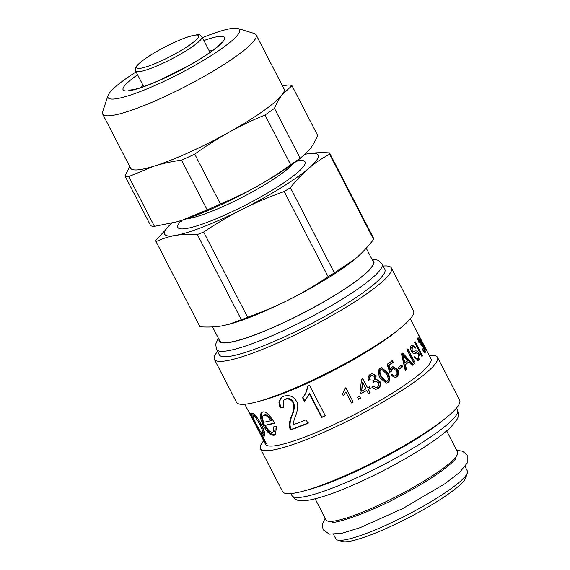 <?xml version="1.0" encoding="UTF-8"?>
<svg xmlns="http://www.w3.org/2000/svg" width="570" height="570" viewBox="0 0 570 570"><rect width="100%" height="100%" fill="white"/><g stroke="black" fill="none" stroke-linecap="round" stroke-linejoin="round"><path stroke-width="0.85" d="M315.139 498.807L326.004 519.869A74.014 11.535 -27.3 0 0 367.614 510.05A74.014 11.535 -27.3 0 0 436.307 473.193A74.014 11.535 -27.3 0 0 457.546 451.974L446.68 430.92M333.55 534.482L335.787 538.814A74.014 11.535 -27.3 0 0 337.447 540.011A74.014 11.535 -27.3 0 0 446.082 492.138A74.014 11.535 -27.3 0 0 467.336 472.965A74.014 11.535 -27.3 0 0 467.329 470.92L465.091 466.588M337.447 540.011L342.328 541.5A70.317 10.958 -27.3 0 0 445.533 496.021A70.317 10.958 -27.3 0 0 465.726 477.81L467.336 472.965M263.682 440.809A99.608 15.525 -27.3 0 0 260.454 448.676L282.635 491.646A99.608 15.525 -27.3 0 0 303.803 491.005L308.969 489.601A93.138 14.514 -27.3 0 0 442.748 420.553L446.88 417.162A99.608 15.525 -27.3 0 0 459.662 400.275L437.489 357.305A99.608 15.525 -27.3 0 0 429.203 355.381M303.803 491.005A99.608 15.525 -27.3 0 0 446.88 417.162M260.454 448.676A99.608 15.525 -27.3 0 0 356.093 416.784A99.608 15.525 -27.3 0 0 437.489 357.305M254.234 422.441L248.955 412.21A93.138 14.514 -27.3 0 0 249.446 412.716L265.421 444.18A93.138 14.514 -27.3 0 0 354.839 414.361A93.138 14.514 -27.3 0 0 430.949 358.751L410.329 318.808M217.576 351.483A99.608 15.525 -27.3 0 0 214.349 359.342L236.529 402.32A99.608 15.525 -27.3 0 0 257.697 401.679L262.863 400.275A93.138 14.514 -27.3 0 0 396.635 331.227L400.774 327.836A99.608 15.525 -27.3 0 0 413.556 310.942L391.383 267.971A99.608 15.525 -27.3 0 0 383.097 266.048M418.58 335.395L426.011 349.795C425.961 350.422 424.686 348.348 422.178 343.567L418.601 335.295M424.892 352.538L425.284 352.353C424.828 352.93 423.909 352.018 422.512 349.631L422.698 348.89C423.724 350.657 424.337 351.334 424.543 350.921L423.368 347.244C422.498 345.577 421.921 344.9 421.643 345.228L421.565 345.733L420.81 344.159C421.159 343.952 420.888 342.898 419.997 340.995L418.587 339.392L419.52 342.627L419.05 342.812C417.917 340.19 417.511 338.573 417.839 337.974C418.245 337.511 419.028 338.388 420.183 340.603L421.458 343.91L423.51 346.76C424.935 349.567 425.526 351.434 425.284 352.353L425.12 352.524M423.368 351.533L424.543 350.921M421.358 345.306L421.736 345.128L421.38 345.349M415.231 341.815L422.498 355.894A93.138 14.514 152.7 0 1 421.935 356.528L414.668 342.456A93.138 14.514 -27.3 0 0 415.231 341.815M415.651 347.579L415.088 348.391C414.119 346.631 413.214 346.161 412.367 346.98L412.067 350.358C412.552 351.49 413.414 351.804 414.661 351.284C416.15 350.322 417.582 351.077 418.964 353.543C420.29 356.214 420.368 358.266 419.192 359.706L418.366 360.269L414.112 357.319L414.846 356.45C416.164 358.509 417.318 359.043 418.295 358.053L418.401 354.341C417.511 350.892 413.214 355.944 411.333 351.198C410.165 348.719 410.215 346.76 411.476 345.334L412.117 344.9L415.651 347.579L414.818 347.935M411.362 347.394L412.83 346.667L411.362 347.394L410.649 349.36M416.791 358.801L418.295 358.053M407.885 348.89L415.152 362.969A93.138 14.514 152.7 0 1 414.198 363.774L406.93 349.695A93.138 14.514 -27.3 0 0 407.885 348.89M380.119 377.924C377.689 373.065 377.775 369.845 380.382 368.256L381.715 367.7L387.956 373.015C390.422 377.867 390.372 381.081 387.814 382.655L386.396 383.225L380.119 377.924M375.83 379.591L376.599 379.449L380.026 381.651C381.202 384.558 380.525 386.887 377.988 388.633L375.765 389.346L371.754 387.116L373.257 385.926L376.036 387.6L377.247 387.201C378.793 386.082 379.171 384.579 378.38 382.691L375.68 381.045L373.414 382.32L372.816 380.689C374.49 380.005 375.053 378.658 374.504 376.628L372.303 375.338L371.255 375.68C369.944 376.499 369.602 377.81 370.222 379.613L368.434 380.254C367.721 377.49 368.405 375.495 370.486 374.276L372.345 373.628L376.115 375.708L375.83 379.591L375.338 379.641L375.851 379.627M262.264 412.274C265.107 410.621 269.282 414.269 274.783 423.204A93.138 14.514 152.7 0 1 265.214 425.313C267.964 430.215 270.444 432.495 272.638 432.146L273.308 431.882L273.764 426.837L276.464 426.666L275.467 434.732L274.227 435.224C270.465 435.623 266.724 432.138 263.012 424.771L260.055 417.048L261.117 412.709L262.264 412.274M252.175 416.185A93.138 14.514 -27.3 0 0 252.196 416.193C251.356 414.098 251.349 413.107 252.182 413.222C254.434 413.727 257.512 417.511 261.416 424.565C264.936 432.096 265.784 435.972 263.96 436.185C263.262 436.093 262.257 435.045 260.96 433.043A93.138 14.514 152.7 0 1 260.939 433.036L266.482 443.788A93.138 14.514 152.7 0 1 265.691 443.467L249.995 413.065A93.138 14.514 -27.3 0 0 250.715 413.364L252.175 416.185M251.797 413.271L252.182 413.222M306.111 419.769L307.971 423.368A93.138 14.514 152.7 0 1 290.686 429.908C288.705 427.087 289.004 422.327 291.576 415.637C293.849 410.87 294.334 406.553 293.016 402.684C291.049 399.499 288.456 398.394 285.221 399.363L283.81 400.147L283.383 407.365L280.055 408.013L278.851 401.893L281.267 397.603L283.703 396.257C289.368 394.639 293.636 396.349 296.521 401.373C298.723 404.429 298.003 410.293 294.362 418.957L293.023 424.828A93.138 14.514 -27.3 0 0 306.111 419.769M309.574 385.349L325.306 415.836A93.138 14.514 152.7 0 1 321.637 417.497L309.396 393.77L304.466 401.444L302.606 397.839C305.684 393.998 307.209 390.201 307.187 386.432A93.138 14.514 -27.3 0 0 309.574 385.349M345.94 387.942L353.243 402.092A93.138 14.514 152.7 0 1 351.505 403.004L345.819 391.989L343.382 395.894L342.52 394.219L344.814 388.533A93.138 14.514 -27.3 0 0 345.94 387.942M359.52 396.236L360.532 398.202A93.138 14.514 152.7 0 1 358.573 399.264L357.561 397.29A93.138 14.514 -27.3 0 0 359.52 396.236M369.438 386.852L370.258 388.448A93.138 14.514 152.7 0 1 368.455 389.481L370.186 392.837A93.138 14.514 152.7 0 1 368.512 393.784L366.781 390.429A93.138 14.514 152.7 0 1 360.824 393.742L360.005 392.146L361.551 379.542A93.138 14.514 -27.3 0 0 362.919 378.758L367.629 387.885A93.138 14.514 -27.3 0 0 369.438 386.852M389.053 365.256L390.393 369.403L392.025 367.151L392.986 366.702L397.675 369.474C399.164 372.623 398.822 375.117 396.649 376.955L395.43 377.511L391.027 375.381L392.409 374.283C393.606 375.879 394.775 376.293 395.908 375.523C397.247 374.397 397.404 372.744 396.385 370.578L393.193 368.576L392.459 368.918L391.148 371.597L389.738 372.26L387.101 364.301A93.138 14.514 -27.3 0 0 392.481 360.703L393.343 362.37A93.138 14.514 152.7 0 1 389.053 365.256L388.362 365.434L389.709 369.581L390.393 369.403M394.568 376.008L395.908 375.523M401.793 364.964L402.691 366.695A93.138 14.514 152.7 0 1 398.993 369.31L398.095 367.572A93.138 14.514 -27.3 0 0 401.793 364.964M402.726 353.051L413.25 364.551A93.138 14.514 152.7 0 1 412.096 365.477L408.939 361.936A93.138 14.514 152.7 0 1 405.377 364.658L406.588 369.681A93.138 14.514 152.7 0 1 405.291 370.628L401.501 353.984A93.138 14.514 -27.3 0 0 402.726 353.051M423.695 344.7L423.41 344.195M401.836 353.371L412.317 364.9L413.25 364.551M408.939 361.936L404.522 364.95L405.747 369.966L405.227 370.343M412.317 364.9L411.889 365.242M402.869 354.989L401.985 355.302A91.898 14.321 152.7 0 1 401.957 355.324L404.087 363.225L404.949 362.926A93.138 14.514 -27.3 0 0 407.849 360.717L402.869 354.989A93.138 14.514 152.7 0 1 402.833 355.01L404.949 362.926M401.957 355.324L402.833 355.01M405.747 369.966L406.588 369.681M404.522 364.95L405.377 364.658M400.974 365.228L401.871 366.966L402.691 366.695M401.871 366.966L398.879 369.089M391.725 360.917L392.588 362.591L388.362 365.434M393.193 368.576L391.747 369.111L390.464 371.775L389.068 372.424M391.725 374.462C392.922 376.05 394.077 376.471 395.195 375.716M392.616 366.831L396.912 369.695C398.401 372.844 398.074 375.331 395.936 377.148L395.081 377.582M392.588 362.591L393.343 362.37M390.464 371.775L391.148 371.597M369.054 386.845L370.258 388.448M362.563 378.736L367.629 387.885M366.781 390.429L360.561 393.656M369.873 388.441L368.092 389.46L369.823 392.816L368.177 393.749M362.677 382.477L362.335 382.442A91.898 14.321 152.7 0 1 362.299 382.463L361.672 391.227A93.138 14.514 -27.3 0 0 365.961 388.833L362.677 382.477A93.138 14.514 152.7 0 1 362.641 382.499L361.672 391.227M369.823 392.816L370.186 392.837M368.092 389.46L368.455 389.481M359.285 396.136L360.532 398.202M360.297 398.109L358.366 399.15M345.805 387.792L353.243 402.092M345.819 391.989L343.311 395.708L342.449 394.034M353.108 401.95L351.391 402.847M304.843 401.052L302.983 397.447C306.005 393.635 307.494 389.844 307.451 386.097M325.541 415.509L321.922 417.147L309.674 393.421L309.396 393.77M302.983 397.447L302.606 397.839M283.219 407.03L280.739 407.5L279.492 401.586L281.594 397.361M308.427 422.94L291.377 429.395C289.403 426.574 289.667 421.821 292.175 415.152C294.398 410.407 294.847 406.104 293.529 402.235C291.562 399.05 288.99 397.938 285.798 398.886L283.81 400.147M280.739 407.5L280.055 408.013M291.377 429.395L290.686 429.908M252.624 413.336L253.265 415.608L252.196 416.193M253.194 416.584L252.816 415.858M264.765 435.53L262.457 433.093M263.354 432.509C264.544 432.594 263.732 429.766 260.932 424.03C257.961 418.558 255.859 415.722 254.626 415.53L253.579 416.114C252.681 416.264 253.636 419.05 256.443 424.472C259.272 429.994 261.224 432.872 262.307 433.1L263.596 432.473M262.307 433.1C263.504 433.179 262.706 430.357 259.913 424.622C256.935 419.149 254.826 416.314 253.579 416.114L254.626 415.53M266.183 443.196L265.691 443.467M261.573 432.687L260.939 433.036M261.587 432.701L260.96 433.043M275.887 434.411L275.139 434.646C271.42 435.038 267.708 431.547 263.995 424.18L261.117 416.891L261.637 412.452M273.557 431.568C275.175 431.233 275.531 429.466 274.633 426.267M274.633 422.911L265.214 425.313M264.751 414.746L263.832 415.323C261.943 415.965 261.908 418.266 263.739 422.22A93.138 14.514 -27.3 0 0 270.729 420.774C267.993 416.577 265.698 414.761 263.832 415.323L264.751 414.746C266.582 414.191 268.869 416.014 271.598 420.211L270.729 420.774M372.089 373.664L375.601 375.78L375.338 379.641M372.303 375.338L370.792 375.716C369.503 376.528 369.168 377.832 369.788 379.627L368.021 380.254M375.68 381.045L372.958 382.349M372.987 386.139L376.036 387.6M376.335 379.492L379.506 381.722C380.689 384.629 380.026 386.945 377.525 388.669L375.559 389.346M369.788 379.627L370.222 379.613M381.401 367.778L387.315 373.165C389.773 378.017 389.745 381.216 387.222 382.769L386.118 383.268M381.829 369.396L380.503 369.816C378.879 370.7 379.078 373.115 381.109 377.069L385.762 381.629L387.08 381.223C388.726 380.347 388.526 377.924 386.489 373.956L381.829 369.396L381.102 369.695C379.449 370.593 379.641 373.022 381.672 376.977L386.339 381.522M406.93 349.267L414.198 363.339L415.152 362.969M411.611 345.213L413.92 346.873M413.863 356.849C415.181 358.908 416.321 359.449 417.283 358.473M418.914 356.849L417.86 360.397M411.077 350.757C411.561 351.897 412.424 352.21 413.656 351.697L417.461 353.158M421.772 356.214L422.498 355.894M420.852 344.244L421.479 343.945M420.831 344.209L421.458 343.91M417.774 338.979L418.173 339.542M424.059 351.206L424.251 352.103M422.256 343.183L425.27 348.363L419.313 336.827L422.035 343.29M257.697 401.679A99.608 15.525 -27.3 0 0 400.774 327.836M214.349 359.342A99.608 15.525 -27.3 0 0 309.987 327.458A99.608 15.525 -27.3 0 0 391.383 267.971M382.043 264.003A93.138 14.514 -27.3 0 1 305.94 319.62A93.138 14.514 -27.3 0 1 216.522 349.439L219.315 354.854A93.138 14.514 -27.3 0 0 308.733 325.035A93.138 14.514 -27.3 0 0 384.843 269.418L382.043 264.003L378.28 260.291L371.768 258.887M212.532 326.916L219.756 340.91A86.348 13.459 -27.3 0 0 280.119 324.252A86.348 13.459 -27.3 0 0 363.717 275.025A86.348 13.459 -27.3 0 0 373.222 261.701L366.239 248.178M353.778 260.084A86.348 13.459 152.7 0 1 353.756 260.105A86.348 13.459 152.7 0 1 289.246 299.592A86.348 13.459 152.7 0 1 229.724 324.116L222.015 325.876C215.567 327.002 208.235 327.315 200.02 326.817L156.052 241.63C162.45 238.616 168.884 236.557 175.353 235.467C181.802 234.341 189.133 234.028 197.348 234.527L241.317 319.713L228.698 324.394M328.163 276.721C314.825 285.641 301.851 293.272 289.246 299.592C276.657 305.947 262.784 311.833 247.629 317.248L203.661 232.054C216.999 223.134 229.974 215.503 242.578 209.183C255.168 202.827 269.04 196.942 284.195 191.527L328.163 276.721A97.449 15.191 152.7 0 0 334.369 272.887L290.401 187.694A97.449 15.191 152.7 0 1 284.195 191.527M305.1 154.313A86.348 13.459 152.7 0 1 307.529 153.843C313.985 152.717 321.316 152.404 329.531 152.903L373.5 238.096A97.449 15.191 152.7 0 1 373.607 239.457C367.572 247.131 361.48 253.572 355.338 258.78L334.369 272.887M247.629 317.248A97.449 15.191 152.7 0 1 241.317 319.713M171.72 223.127L155.945 240.262A97.449 15.191 152.7 0 0 156.052 241.63M290.401 187.694C296.436 180.027 302.528 173.586 308.669 168.371A86.348 13.459 152.7 0 0 307.529 153.843L305.107 154.306M329.531 152.903A97.449 15.191 152.7 0 1 329.638 154.27L373.607 239.457M203.661 232.054A97.449 15.191 152.7 0 1 197.348 234.527M171.741 223.119A86.348 13.459 152.7 0 0 175.353 235.467A86.348 13.459 152.7 0 0 242.578 209.183A86.348 13.459 152.7 0 0 308.669 168.371C314.797 163.127 321.786 158.424 329.638 154.27M303.66 155.553L300.148 158.139L274.448 108.35C276.764 102.913 279.314 98.403 282.086 94.827L291.975 85.657L317.675 135.439C315.353 140.883 312.809 145.386 310.03 148.962L300.946 157.783A86.348 13.459 152.7 0 1 256.692 186.54A86.348 13.459 152.7 0 1 181.951 220.319A86.348 13.459 152.7 0 1 176.914 221.794A86.348 13.459 152.7 0 1 176.771 221.837M291.975 85.657A95.603 14.898 152.7 0 0 288.185 84.98L282.471 85.878M207.202 209.917L181.951 220.319L176.6 221.88L154.456 226.368L128.763 176.579L154.007 166.184C162.343 163.569 171.506 161.552 181.502 160.134L207.202 209.917A95.603 14.898 152.7 0 0 220.433 203.939L194.733 154.149C206.297 145.827 217.633 138.581 228.748 132.404C239.849 126.205 251.933 120.405 265.007 115.005L290.7 164.794C279.143 173.116 267.8 180.362 256.692 186.54C245.592 192.738 233.501 198.538 220.433 203.939M300.148 158.139A95.603 14.898 152.7 0 1 290.7 164.794M154.456 226.368A95.603 14.898 152.7 0 1 150.672 225.699L124.973 175.909L129.753 166.533M256.137 34.863L284.081 88.998A86.348 13.459 152.7 0 1 282.086 94.827A86.348 13.459 152.7 0 1 228.748 132.404A86.348 13.459 152.7 0 1 154.007 166.184A86.348 13.459 152.7 0 1 130.615 168.207L102.678 114.071A86.348 13.459 -27.3 0 0 185.578 86.426A86.348 13.459 -27.3 0 0 256.137 34.863A86.348 13.459 -27.3 0 0 254.206 33.473L237.932 28.5A74.014 11.535 152.7 0 1 179.108 73.893A74.014 11.535 152.7 0 1 108.036 95.539A74.014 11.535 152.7 0 1 136.088 71.898M274.448 108.35A95.603 14.898 152.7 0 1 265.007 115.005M194.733 154.149A95.603 14.898 152.7 0 1 181.502 160.134M128.763 176.579A95.603 14.898 152.7 0 1 124.973 175.909M108.036 95.539L102.664 111.684A86.348 13.459 -27.3 0 0 102.678 114.071M202.407 37.67A74.014 11.535 152.7 0 1 237.932 28.5M291.968 495.615C295.858 500.51 297.298 501.429 308.926 500.125C319.542 498.237 333.999 493.335 352.296 485.412C373.542 476.121 394.119 465.505 414.027 453.563C430.92 443.353 443.246 434.482 451.012 426.951L456.983 419.442C458.636 416.998 458.807 413.913 457.489 410.179A93.138 14.514 152.7 0 1 381.387 465.797A93.138 14.514 152.7 0 1 291.968 495.615L290.914 493.57M402.876 358.281L403.752 357.974M391.747 369.111L392.459 368.918M395.936 377.148L396.649 376.955M396.912 369.695L397.675 369.474M285.798 398.886L285.221 399.363M293.529 402.235L293.016 402.684M292.175 415.152L291.576 415.637M260.932 424.03L259.913 424.622M263.995 424.18L263.012 424.771M275.139 434.646L274.227 435.224M375.601 375.78L376.115 375.708M370.792 375.716L371.255 375.68M373.984 381.508L374.447 381.472M377.525 388.669L377.988 388.633M379.506 381.722L380.026 381.651M381.109 377.069L381.672 376.977M380.503 369.816L381.102 369.695M387.222 382.769L387.814 382.655M387.315 373.165L387.956 373.015M418.188 360.126L419.192 359.706M418.145 353.899L418.964 353.543M413.656 351.697L414.661 351.284M411.113 350.742L412.067 350.358M372.481 260.269A86.968 13.559 152.7 0 1 302.706 313.35A86.968 13.559 152.7 0 1 219.015 339.478M181.381 220.497A71.549 11.151 -27.3 0 0 215.082 219.236A71.549 11.151 -27.3 0 0 297.148 172.874A71.549 11.151 -27.3 0 0 297.298 160.669M292.887 163.946A64.146 9.996 152.7 0 1 288.028 168.635A64.146 9.996 152.7 0 1 236.422 200.205A64.146 9.996 152.7 0 1 186.604 218.802M137.577 74.777A57.057 8.892 -27.3 0 0 130.124 90.609A57.057 8.892 -27.3 0 0 187.958 66.148A57.057 8.892 -27.3 0 0 223.903 40.32A57.057 8.892 -27.3 0 0 203.896 40.548M139.807 87.908A53.972 8.415 152.7 0 1 143.084 85.457M209.404 51.229A53.972 8.415 152.7 0 1 213.308 49.968M201.951 36.779C200.619 35.304 199.671 34.663 199.108 34.848L197.099 34.749L188.812 36.623C181.944 38.881 174.021 42.322 165.036 46.939C156.151 51.564 148.827 55.995 143.07 60.242C136.579 65.208 135.952 67.004 135.689 67.595C135.168 68.165 135.147 69.305 135.632 71.008A37.314 5.814 -27.3 0 0 161.716 63.812A37.314 5.814 -27.3 0 0 197.84 42.536A37.314 5.814 -27.3 0 0 201.951 36.779L210.002 52.383M194.805 41.118A34.848 5.429 152.7 0 1 140.997 68.201A34.848 5.429 152.7 0 1 167.21 45.864A34.848 5.429 152.7 0 1 194.805 41.118M455.309 459.064L454.846 458.166M333.087 522.149L332.616 521.251M457.489 410.179L456.435 408.134M251.612 417.425L244.808 404.237M274.206 431.312L273.308 431.882M216.522 349.439L215.674 344.216L218.303 338.096M181.695 220.398L181.46 221.495M298.067 161.31L297.034 160.868M128.849 90.203L133.473 89.633C139.814 88.236 148.67 85.044 160.035 80.042L187.751 66.177C201.98 58.161 212.19 51.371 218.381 45.807L221.531 42.351M135.632 71.008L143.683 86.612M325.171 518.244L322.299 524.215L323.112 529.722L329.325 534.133L342 533.278L360.233 527.642L402.954 508.461L445.12 483.645L459.463 472.551L467.186 463.089L467.179 455.166L462.576 451.191L456.713 450.357M332.004 522.091L331.989 522.091C333.286 524.229 366.831 514.069 399.363 496.434C417.219 487.065 431.839 478.202 443.225 469.844C451.561 463.282 455.786 459.377 455.893 458.137L455.879 458.166"/></g></svg>
